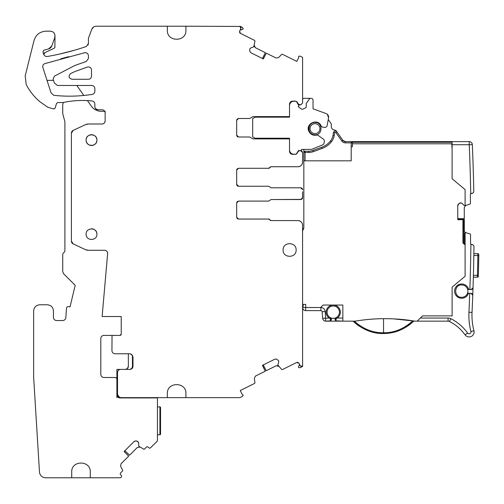 <?xml version="1.0" encoding="UTF-8"?>
<svg xmlns="http://www.w3.org/2000/svg" width="504" height="504" viewBox="0 0 504 504"><rect width="100%" height="100%" fill="white"/><g stroke="black" fill="none" stroke-linecap="round" stroke-linejoin="round"><path stroke-width="0.76" d="M303.024 229.837L303.433 229.131A3.093 3.093 0 0 0 303.849 227.581L303.024 229.837A3.093 3.093 0 0 0 302.608 231.386L302.81 230.297M463.554 243.608L463.554 219.656L457.789 219.7L457.789 219.032L457.789 219.416L464.291 219.454L464.329 230.517A2.167 2.167 0 0 0 465.835 232.571M457.789 219.032L457.745 205.708L458.961 203.584L460.706 202.942A2.167 2.167 0 0 1 462.244 203.572A2.167 2.167 0 0 0 460.706 202.942L462.244 203.572L464.152 205.474L465.74 205.474L464.253 207.541L464.291 218.597L457.789 218.679M302.608 304.41L305.701 304.41L303.156 304.41L303.156 306.596L302.608 306.596M322.106 311.756L322.68 318.32L322.106 311.756A1.241 1.241 0 0 0 320.872 310.622L320.872 307.528A4.334 4.334 0 0 1 325.187 311.485L322.106 311.756A1.241 1.241 0 0 0 320.872 310.622L305.701 310.622L305.701 304.41L305.701 307.528L320.607 307.528L302.608 307.528A3.093 3.093 0 0 0 305.701 310.622A3.093 3.093 0 0 1 302.608 307.528M320.872 310.622L305.701 310.622M330.971 319.284A1.241 1.241 0 0 0 330.347 318.673L329.238 318.049A7.119 7.119 0 0 0 330.347 318.673L330.542 320.827L325.76 321.149L329.496 321.149A1.859 1.859 0 0 0 330.366 317.646A6.193 6.193 0 0 0 336.136 317.646A1.859 1.859 0 0 0 335.96 320.827L342.846 321.149L342.846 305.052L323.083 305.052L342.846 305.052L342.846 318.049L337.264 318.049A7.119 7.119 0 0 0 330.347 305.67A7.119 7.119 0 0 0 329.238 318.049L322.68 318.32A3.093 3.093 0 0 0 325.76 321.149L325.187 311.485M323.083 305.052L320.607 307.528L323.083 305.052M337.264 318.049L336.149 318.673A1.241 1.241 0 0 0 335.444 319.561M325.76 321.149A3.093 3.093 0 0 1 322.68 318.32A3.093 3.093 0 0 0 325.76 321.149A3.093 3.093 0 0 1 322.68 318.32M336.136 317.646A6.193 6.193 0 0 0 333.251 305.978A6.193 6.193 0 0 0 330.366 317.646A1.859 1.859 0 0 1 330.542 320.827A1.241 1.241 0 0 0 331.078 319.901M335.557 320.374A1.241 1.241 0 0 0 335.96 320.827A1.859 1.859 0 0 0 337.006 321.149L355.226 321.149C373.174 318.169 391.167 317.885 409.204 320.279L414.962 321.149A181.383 181.383 0 0 0 414.956 321.142L417.243 321.149L418.232 320.153M335.45 319.511L336.149 318.673L335.96 320.827M471.971 314.364L472.034 312.386A61.904 61.904 0 0 0 473.924 330.744A4.952 4.952 0 0 1 465.104 334.87L467.618 333.062A1.859 1.859 0 0 0 470.925 331.519A64.997 64.997 0 0 1 468.941 312.241L472.034 312.386A1857.089 1857.089 0 0 0 472.758 295.237L472.519 294.248M472.015 293.681L471.209 293.341M455.099 321.149A46.425 46.425 0 0 1 467.618 333.062A1.859 1.859 0 0 0 470.925 331.519L473.924 330.744A61.904 61.904 0 0 1 472.034 312.386A1857.089 1857.089 0 0 0 473.962 245.939L472.721 244.686L470.887 244.289A1.241 1.241 0 0 1 470.56 243.457L470.534 234.53A0.617 0.617 0 0 0 470.1 233.944L465.104 232.489A0.617 0.617 0 0 0 464.65 232.691M472.746 288.723A1.859 1.859 0 0 0 473.023 287.809L472.714 288.779M472.172 289.309L468.903 289.523A1.859 1.859 0 0 1 467.29 288.464C466.106 286.215 464.241 285.037 461.702 284.93C453.713 284.552 453.713 297.694 461.702 297.316A6.193 6.193 0 0 0 467.29 288.464M342.002 141.303L335.84 132.502A0.617 0.617 0 0 0 334.719 132.747L334.215 135.614A13.621 13.621 0 0 1 331.468 141.725A21.048 21.048 0 0 1 322.188 148.403L313.305 151.641A13.621 13.621 0 0 1 308.643 152.46L305.084 152.46L305.084 160.82L351.2 160.82L351.2 146.765L352.441 146.765L352.441 141.624L469.237 141.63A3.093 3.093 0 0 1 472.33 144.585A1857.089 1857.089 0 0 1 473.785 192.049A1857.089 1857.089 0 0 0 472.33 144.585L469.237 144.724L469.237 141.63A3.093 3.093 0 0 1 472.33 144.585A1857.089 1857.089 0 0 1 473.785 192.049L472.55 193.309L470.717 193.719A1.241 1.241 0 0 0 470.396 194.557L470.427 203.484A0.617 0.617 0 0 1 470.005 204.076L465.532 205.544M303.849 149.367L303.83 227.909M413.721 321.149L414.962 321.149L413.721 321.149M472.601 299.313L472.563 300.321L472.601 299.313M473.369 276.646L473.351 277.194L473.369 276.646M478.8 254.797L478.8 254.614A0.926 0.926 0 0 0 477.874 253.669L477.855 255.528L477.874 253.669L473.861 253.669L473.854 254.218M471.939 289.435L471.101 289.598L473.023 287.809L472.84 288.553M472.828 156.983L472.991 161.683L472.828 156.983M473.199 168.015L473.338 172.74L473.199 168.015M352.441 146.765L351.2 146.765L351.2 141.63A1.241 1.241 0 0 1 352.441 142.865L345.353 142.865A4.334 4.334 0 0 1 341.8 141.019L342.815 140.307L345.353 141.63L352.441 141.63M335.84 132.502L336.855 131.79L343.016 140.591M322.188 148.403L321.766 147.244A19.807 19.807 0 0 0 330.498 140.95A12.379 12.379 0 0 0 332.999 135.4L333.503 132.533A1.859 1.859 0 0 1 336.855 131.79L336.533 131.336A3.093 3.093 0 0 0 334.429 130.045A3.717 3.717 0 0 1 331.311 125.597A3.093 3.093 0 0 0 330.819 123.178L328.243 119.492L328.551 117.728L327.279 114.238M472.721 244.686L471.807 244.692M471.927 293.618A1.859 1.859 0 0 0 470.969 293.315L469.388 293.259A1.241 1.241 0 0 0 468.216 293.996A7.119 7.119 0 0 1 454.999 293.523A7.119 7.119 0 0 1 459.301 284.42A7.119 7.119 0 0 1 468.405 288.723A1.241 1.241 0 0 0 469.526 289.542L468.903 289.523M470.969 293.315L472.758 295.237A1.859 1.859 0 0 0 472.538 294.286M471.101 289.598A1.859 1.859 0 0 0 472.122 289.34M477.874 253.669A0.926 0.926 0 0 1 478.8 254.614L478.787 255.547A1862.041 1862.041 0 0 1 478.359 275.36L478.334 276.293L478.359 275.36L477.427 275.335L477.401 277.194L473.351 277.194M472.55 193.309L471.631 193.309M321.766 147.244L312.883 150.476L321.766 147.244M314.987 122.434A6.193 6.193 0 0 0 308.801 128.627A6.193 6.193 0 0 0 314.987 134.82C322.976 135.198 322.976 122.056 314.987 122.434C307.005 122.056 307.005 135.198 314.987 134.82C322.976 135.198 322.976 122.056 314.987 122.434C307.005 122.056 307.005 135.198 314.987 134.82M468.941 312.241A1853.995 1853.995 0 0 0 469.734 293.271L469.388 293.259M470.887 244.289A1853.995 1853.995 0 0 1 469.867 289.554L469.526 289.542M465.104 334.87A43.331 43.331 0 0 0 449.474 321.476A3.093 3.093 0 0 0 448.075 321.149L417.243 321.149L422.503 315.882L452.107 315.882L452.107 287.154L465.104 276.242L465.104 244.906L462.937 243.092L464.486 244.39L464.486 233.106L465.104 232.489L465.104 244.906L464.486 244.39M465.104 244.906L465.104 276.242L452.107 287.154L452.107 315.882L422.503 315.882L420.336 318.049L448.075 318.049L448.075 321.149A3.093 3.093 0 0 1 449.474 321.476L450.866 318.717A6.193 6.193 0 0 0 448.075 318.049M465.104 205.563L465.104 189.624L452.107 178.718L465.104 189.624L465.104 205.563L465.431 205.556M451.483 146.765L452.107 146.765L452.107 178.718L452.107 144.724L451.483 144.724M342.815 140.307A3.093 3.093 0 0 0 345.353 141.63A3.093 3.093 0 0 1 342.815 140.307M308.643 152.46L308.643 151.225L305.084 151.225A1.241 1.241 0 0 0 303.849 152.46L303.849 160.82L351.2 160.82L351.2 146.765M334.719 132.747L333.503 132.533L332.999 135.4A12.379 12.379 0 0 1 330.498 140.95L331.468 141.725M457.789 219.416L464.291 219.536M385.094 318.673A181.383 181.383 0 0 0 355.226 321.149M329.496 321.149L337.006 321.149M336.899 318.282L329.597 318.276M308.643 151.225A12.379 12.379 0 0 0 312.883 150.476L313.305 151.641M417.243 321.149L418.207 320.185M468.77 293.233A1.859 1.859 0 0 0 467.088 294.172M477.401 277.194A0.926 0.926 0 0 0 478.334 276.293A0.926 0.926 0 0 1 477.401 277.194A0.926 0.926 0 0 0 478.334 276.293A0.926 0.926 0 0 1 477.401 277.194M354.255 321.149C363.378 329.125 373.136 332.993 383.544 332.766C393.952 332.924 403.691 328.973 412.757 320.922L393.618 318.875M353.38 321.149L353.058 321.149C362.502 329.647 372.664 333.774 383.55 333.528C394.846 333.484 404.901 329.358 413.708 321.161L406.917 326.586M412.675 320.884L413.897 320.972L412.757 320.922M358.199 325.458L354.816 322.774M385.012 318.673L389.227 318.723M457.745 205.708A2.167 2.167 0 0 1 458.375 204.177M458.961 203.584A2.167 2.167 0 0 1 460.492 202.942M440.036 141.624L452.107 141.624L452.107 146.765M402.929 319.549L407.723 320.09M302.627 231.065L302.608 231.386M463.554 219.656L457.789 219.568M289.561 151.798L289.517 151.263C289.699 153.147 290.726 154.174 292.61 154.363L296.302 154.205L292.925 154.205A4.643 4.643 0 0 1 289.517 150.028L289.517 138.222L255.074 138.222L252.68 136.842L252.68 118.553L256.07 116.6L252.97 116.6L249.701 118.484L238.537 118.484L236.685 120.343L236.912 119.448M238.537 136.993A1.859 1.859 0 0 1 236.685 135.135L238.537 136.993L236.685 135.135A1.859 1.859 0 0 0 238.537 136.993L249.694 136.993L252.97 138.883L256.221 138.883L255.074 138.222M301.864 151.017L299.792 150.646L298.481 151.187L296.308 154.205L298.362 150.646L300.346 150.646A1.241 1.241 0 0 0 301.587 149.405L311.585 149.367L322.573 144.925A2.476 2.476 0 0 0 324.085 143.06L324.349 141.548A2.476 2.476 0 0 0 323.348 139.104L318.156 135.4A1.859 1.859 0 0 0 316.625 135.11C313.104 135.727 310.514 134.455 308.858 131.286C305.052 123.537 318.068 117.892 321.124 125.968A1.859 1.859 0 0 0 322.491 127.058L324.311 127.392A2.476 2.476 0 0 0 327.203 125.389L328.551 117.728A3.717 3.717 0 0 0 326.164 113.589L313.041 108.814L326.164 113.589M313.041 108.814L313.041 100.195A1.859 1.859 0 0 0 311.182 98.337L310.527 98.337A1.241 1.241 0 0 0 309.513 98.866L306.274 103.49L306.274 106.76A1.241 1.241 0 0 1 305.55 107.888L302.728 109.173A1.241 1.241 0 0 1 301.505 109.059L298.286 106.804L298.948 105.853L296.308 101.279L292.969 101.279A4.643 4.643 0 0 0 289.517 105.764L289.517 117.174L255.074 117.174M302.608 99.515A1.241 1.241 0 0 1 303.843 98.337L310.527 98.337M298.362 104.838L301.014 104.819M95.634 108.725L97.946 109.765L102.041 109.765C103.925 109.948 104.958 110.981 105.141 112.858L105.141 120.91C104.952 122.787 103.925 123.82 102.041 124.003L88.25 124.003L102.041 124.003A3.093 3.093 0 0 0 105.141 120.91L105.141 111.315L101.367 111.315A12.379 12.379 0 0 1 91.23 106.035L87.419 100.592A93.02 93.02 0 0 0 63.346 102.47L62.735 104.7L62.735 112.858A6.193 6.193 0 0 0 62.943 114.465L64.688 120.973A6.193 6.193 0 0 1 64.903 122.579L64.903 250.753A1.859 1.859 0 0 1 64.355 252.069L63.277 253.147A1.859 1.859 0 0 0 62.735 254.457L62.735 271.599L63.643 273.785L75.197 285.34L70.018 306.911L68.783 306.615A1.859 1.859 0 0 0 66.534 308.032L65.829 317.451C65.646 319.328 64.613 320.361 62.735 320.544L56.542 320.544C54.665 320.361 53.632 319.334 53.449 317.451L53.449 310.949C53.084 307.188 51.017 305.128 47.256 304.762L39.829 304.762C36.068 305.128 34.007 307.188 33.642 310.949L33.642 377.313L39.469 471.971A6.193 6.193 0 0 0 45.65 477.779L90.279 477.779L90.279 472.053C90.852 460.076 71.133 460.076 71.713 472.053L71.713 477.779M94.853 88.559L94.853 91.331C94.727 92.994 93.857 94.009 92.238 94.393C79.443 96.396 66.604 96.705 53.733 95.313L51.024 92.805L42.871 67.486C42.475 65.659 43.136 64.367 44.85 63.624L84.647 52.725C86.864 52.536 88.124 53.544 88.427 55.742L88.427 58.508L86.215 61.475L74.838 65.489L54.369 76.167L53.128 79.172L54.356 82.94L57.399 85.466L91.753 85.466C93.637 85.648 94.664 86.682 94.853 88.559L94.853 91.331M54.867 47.395L54.999 36.244A4.643 4.643 0 0 1 54.715 37.831L54.999 35.816C54.898 33.787 53.928 32.344 52.076 31.506C53.928 32.344 54.898 33.781 54.999 35.816C54.722 32.999 53.172 31.45 50.356 31.172L46.021 31.172C39.596 31.62 35.545 34.952 33.869 41.177L25.2 75.877L26.202 84.533L27.002 86.039C30.366 92.1 34.707 97.354 40.011 101.814L47.861 107.302L53.915 108.984L55.182 108.089L56.517 103.446L57.708 102.551L62.968 102.551C72.589 100.491 82.291 99.962 92.075 100.957C93.782 101.279 94.708 102.299 94.853 104.032L94.853 106.634M60.568 58.867L68.695 56.643M48.567 48.938L51.729 46.04A4.643 4.643 0 0 1 48.567 48.938L43.829 50.211L42.953 51.742L43.76 54.59L44.213 53.084M45.341 56.265L47.162 56.511C60.493 54.23 73.552 50.891 86.342 46.481L88.427 43.552L88.03 45.07M74.346 50.28L59.504 54.079M93.675 26.945L91.816 29.238C92.635 27.329 94.09 26.321 96.163 26.221L167.353 26.221L167.353 30.246C166.78 42.223 186.493 42.223 185.919 30.246L185.919 26.221L240.402 26.441M240.068 30.202L243.041 29.087L243.249 28.659L241.958 27.216M240.257 32.086L239.791 33.031M254.526 46.834L254.306 45.517L254.463 46.702M252.97 116.6L289.517 116.6L289.517 104.221L290.399 102.054L289.517 104.221C289.699 102.337 290.726 101.31 292.61 101.121L295.577 101.121L297.184 102.054L298.633 104.429M237.239 119.02L238.537 118.484M292.61 154.363L290.562 153.581M301.291 165.337L301.625 164.953M301.279 150.721L300.749 150.646L302.608 152.504L302.608 162.099C302.331 164.915 300.787 166.465 297.965 166.742L270.856 166.742L268.563 168.286L238.537 168.286L236.685 170.144L236.912 169.249M237.239 168.821L238.537 168.286L268.745 168.286A1.241 1.241 0 0 0 269.892 167.517A1.241 1.241 0 0 1 271.039 166.742L269.892 167.517L271.039 166.742L297.965 166.742A4.643 4.643 0 0 0 302.564 162.754M236.685 170.144L236.685 184.382L238.537 186.241L237.649 186.014M237.214 185.686L236.905 185.264M237.239 201.632L238.537 201.096L236.685 202.954L236.912 202.06M236.685 202.954L236.685 217.192L238.537 219.051L237.649 218.818M237.214 218.49L236.905 218.075M302.608 225.238C302.331 222.422 300.787 220.872 297.965 220.594L270.856 220.594L268.563 219.051L238.537 219.051L268.745 219.051A1.241 1.241 0 0 1 269.892 219.82A1.241 1.241 0 0 0 271.039 220.594L269.892 219.82L271.039 220.594L297.965 220.594A4.643 4.643 0 0 1 302.564 224.582L302.608 366.446L300.101 367.693L298.677 367.605L298.5 366.559L299.294 365.369L299.37 364.134M297.751 363.151L297.278 362.206M277.376 365.633L278.561 366.251L277.521 365.658M277.862 364.827L278.718 362.269L278.605 360.618L276.469 359.069L274.819 359.182L262.376 365.369L265.274 371.19L255.484 376.06L254.306 378.321L254.961 382.756L254.627 383.399L254.961 382.756L254.627 383.399L240.257 390.55L242.166 394.386L243.249 395.174L242.462 396.371L239.91 397.637L120.613 397.637A3.093 3.093 0 0 1 117.52 394.544C117.703 396.421 118.736 397.454 120.613 397.637L118.301 396.598M128.35 353.77L128.35 366.301L127.418 368.519M127.172 368.733L125.257 369.394A3.093 3.093 0 0 0 128.35 366.301C128.167 368.178 127.134 369.212 125.257 369.394M302.608 103.011L300.749 104.838L298.475 104.297L300.749 104.838L302.608 102.999L302.608 57.393L300.101 56.146L298.677 56.234L298.696 57.576L296.793 61.412L282.423 54.262L281.704 54.382L278.561 57.582L276.053 58.004L266.263 53.134L263.365 58.955L250.929 52.769L249.839 51.515L250.929 52.769M132.451 366.301L132.451 356.864L132.993 356.864L132.993 366.301L132.451 366.301C132.275 368.178 131.242 369.212 129.358 369.394M117.961 370.9A3.093 3.093 0 0 0 117.52 372.488C117.703 370.61 118.736 369.577 120.613 369.394L129.9 369.394C131.777 369.212 132.81 368.178 132.993 366.301M117.52 372.488L117.52 394.544L119.41 397.398M185.919 397.637L185.919 393.618C186.493 381.641 166.78 381.635 167.353 393.618L167.353 397.637M277.88 365.066L281.704 369.451L282.423 369.571L297.064 362.288L298.727 362.842L300.107 365.614L302.595 366.452M238.537 201.096L268.745 201.096L271.039 199.546L300.749 199.546L302.608 197.694L302.608 195.558M302.608 191.778L302.532 198.217M302.608 189.643L300.749 187.79A1.859 1.859 0 0 1 302.608 189.643M236.685 184.382A1.859 1.859 0 0 0 238.537 186.241L268.745 186.241L271.039 187.79L300.749 187.79L270.856 187.79M295.577 154.363L297.184 153.43M252.97 138.883L289.517 138.883L289.517 151.263M236.685 135.135L236.685 120.343M253.594 46.935L251.036 47.792L249.782 48.882L249.839 51.515M253.77 46.778L254.961 41.076L254.627 40.433L239.98 33.151L239.425 31.487L240.805 28.715L239.954 26.221L242.462 27.468L239.967 26.227M88.427 43.552L88.427 38.291L91.816 29.238C92.635 27.329 94.084 26.321 96.163 26.221M43.747 54.552A3.093 3.093 0 0 0 43.76 54.59L45.272 56.234L47.162 56.511M54.715 37.831L51.729 46.04M94.853 104.032L94.853 106.672C95.029 108.549 96.062 109.582 97.946 109.765C96.062 109.582 95.035 108.549 94.853 106.672M85.636 124.582L88.25 124.003A6.193 6.193 0 0 0 85.636 124.582L73.187 130.385A3.093 3.093 0 0 0 71.398 133.195L73.187 130.385L85.636 124.582L88.25 124.003M71.398 133.195L71.398 241.095A3.093 3.093 0 0 0 73.187 243.904L71.398 241.095L71.398 133.195L71.99 131.374M88.25 250.286L104.548 250.286A3.093 3.093 0 0 1 107.629 253.651L102.577 311.409L107.629 253.651C107.579 251.635 106.552 250.513 104.548 250.286L88.25 250.286L85.636 249.707A6.193 6.193 0 0 0 88.25 250.286L85.636 249.707L73.187 243.904L71.788 242.6M102.577 311.409L102.129 316.525L121.231 316.525L121.231 334.165L119.996 335.406A1.241 1.241 0 0 0 121.231 334.165L121.231 316.525L102.129 316.525L102.577 311.409M132.703 356.864C132.52 354.986 131.487 353.953 129.61 353.77L115.044 353.77C113.161 353.581 112.127 352.554 111.945 350.671L112.033 335.406L119.996 335.406L103.9 335.406A3.093 3.093 0 0 0 100.806 338.499L100.806 374.403C100.989 376.28 102.022 377.313 103.9 377.496L115.662 377.496L116.897 378.737L116.897 394.827A3.093 3.093 0 0 0 119.996 397.927L157.443 397.927L157.443 440.276A1.55 1.55 0 0 1 156.99 441.372L150.583 447.779A1.241 1.241 0 0 1 148.831 447.779L148.176 447.124A1.241 1.241 0 0 0 146.425 447.124L144.49 449.058A0.617 0.617 0 0 1 143.772 449.171L138.745 446.229L138.657 443.318A2.167 2.167 0 0 0 138.02 441.781L137.869 441.63A2.167 2.167 0 0 0 136.338 440.994L135.507 440.994A2.167 2.167 0 0 0 133.97 441.63L124.072 451.527L128.671 456.126L121.01 463.781L120.613 466.301L122.648 470.295A0.617 0.617 0 0 1 122.535 471.013L120.601 472.947A1.241 1.241 0 0 0 120.601 474.699L121.256 475.354A1.241 1.241 0 0 1 121.256 477.105L121.036 477.326A1.55 1.55 0 0 1 119.946 477.779L90.279 477.779M283.109 250.003C282.712 258.382 296.503 258.388 296.106 250.003C296.51 241.618 282.712 241.611 283.109 250.003M86.127 234.19C85.8 241.145 97.24 241.145 96.907 234.19C97.24 227.241 85.8 227.241 86.127 234.19A5.393 5.393 0 0 1 86.127 234.165M91.52 69.987C91.186 67.712 89.876 66.717 87.595 67.007L75.115 71.448L70.667 73.546C68.172 76.154 68.626 78.063 72.028 79.273L88.427 79.273C90.304 79.09 91.337 78.057 91.52 76.18L91.52 69.987M96.907 140.099C97.24 133.144 85.8 133.144 86.127 140.099C85.8 147.048 97.24 147.048 96.907 140.099A5.393 5.393 0 0 1 91.52 145.486A5.393 5.393 0 0 1 86.127 140.099A5.393 5.393 0 0 1 91.52 134.707A5.393 5.393 0 0 1 96.907 140.099M119.826 397.536L118.692 397.637M281.704 369.451L282.423 369.571L281.704 369.451M270.856 199.546L301.493 199.395M301.978 199.086L302.507 198.305M302.608 152.492L301.814 150.98M302.135 151.263L301.367 150.753M282.423 54.262L281.704 54.382L282.423 54.262M254.961 41.076L254.627 40.433L254.961 41.076M43.76 54.59L44.812 52.643A1.859 1.859 0 0 0 43.76 54.59M120.475 369.401A3.093 3.093 0 0 0 119.083 369.804M265.274 371.19L262.477 365.324M274.819 359.182L276.469 359.069M300.8 366.376L301.776 366.647M266.263 53.134L263.264 58.905M240.988 27.701L240.616 26.762M132.451 356.864C132.275 354.986 131.242 353.953 129.358 353.77M263.264 364.928L266.219 370.724L276.053 365.828L278.561 366.251M299.294 365.369A1.241 1.241 0 0 0 299.496 364.795M300.749 199.546L302.608 197.694M299.792 150.646L298.481 151.187M262.477 58.514L265.318 52.668L255.484 47.773L254.306 45.517M241.095 29.515A1.241 1.241 0 0 0 240.515 29.698M116.897 397.637L116.897 369.394L120.613 369.394M185.919 26.221L167.353 26.221M54.999 46.708A1.859 1.859 0 0 1 53.922 48.39L44.812 52.643M290.789 101.713L290.399 102.054L291.375 102.054M73.187 243.904L85.636 249.707M124.929 450.677L129.566 455.225L137.258 447.539L139.772 447.136M47.023 80.375A1.859 1.859 0 0 1 47.256 80.363L53.519 80.363M83.828 95.464L76.822 85.466M157.443 406.898L159.919 406.898L159.919 434.757L157.443 434.757M160.543 407.522A0.617 0.617 0 0 0 159.919 406.898A0.617 0.617 0 0 1 160.543 407.522L160.543 434.139A0.617 0.617 0 0 1 159.919 434.757A0.617 0.617 0 0 0 160.543 434.139M91.495 228.803A5.393 5.393 0 0 1 96.907 234.19M128.671 456.126L124.148 451.452M133.97 441.63L135.507 440.994M136.338 440.994L137.869 441.63M138.657 443.318L138.02 441.781M473.023 287.809A1857.089 1857.089 0 0 0 473.962 245.939M473.829 255.528L477.855 255.528A1861.115 1861.115 0 0 1 477.427 275.335L473.401 275.335M470.717 193.719A1853.995 1853.995 0 0 0 469.237 144.724L452.107 144.724M469.237 141.63A3.093 3.093 0 0 1 472.33 144.585M345.353 142.865L345.353 141.63M467.618 333.062A46.425 46.425 0 0 0 450.866 318.717M303.887 152.139A1.241 1.241 0 0 0 303.849 152.46L305.084 152.46L305.084 151.225A1.241 1.241 0 0 0 303.887 152.139M314.987 123.675A4.952 4.952 0 0 0 310.036 128.627A4.952 4.952 0 0 0 314.987 133.579A4.952 4.952 0 0 0 319.939 128.627A4.952 4.952 0 0 0 314.987 123.675M477.855 255.528L478.787 255.547A1862.041 1862.041 0 0 1 478.359 275.36M334.215 135.614L332.999 135.4M383.544 318.679L383.55 333.528M352.441 143.791L452.107 143.791M462.937 219.681L462.937 243.092M352.441 142.279L452.107 142.279M357.43 324.891L359.056 326.05M376.759 333.012L382.643 333.522L388.433 333.232M404.195 328.205L409.324 324.916L413.368 321.495M408.58 325.458L408.064 325.817M297.184 102.054L296.755 102.054"/></g></svg>
